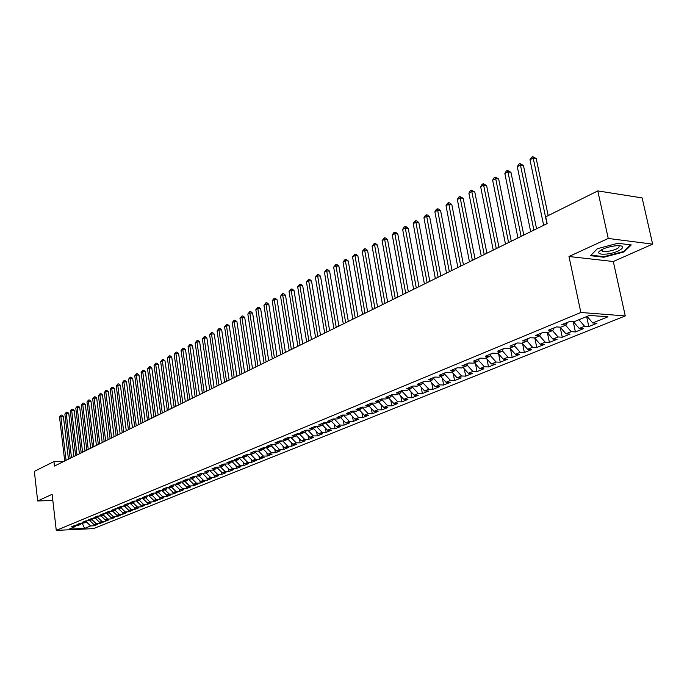 <?xml version="1.0" encoding="UTF-8"?>
<svg xmlns="http://www.w3.org/2000/svg" width="687" height="687" viewBox="0 0 687 687"><rect width="100%" height="100%" fill="white"/><g stroke="black" fill="none" stroke-linecap="round" stroke-linejoin="round"><path stroke-width="1.03" d="M652.65 244.125L608.244 238.449L568.982 256.509L613.302 261.515L652.65 244.125L642.139 197.916L597.793 190.909L545.718 216.826L547.135 223.584L54.471 466.061L53.955 461.595L34.35 471.351L37.673 500.969L52.83 500.462M613.302 261.515L625.264 315.926L93.475 528.621L56.265 530.39L580.858 312.482L625.264 315.926M82.2 523.09L84.561 528.397L90.632 525.95L94.188 525.778L97.545 524.43L93.982 524.593L96.232 523.683L99.795 523.52L103.196 522.154L99.615 522.318L101.891 521.39L105.472 521.235L105.326 519.999L107.636 519.071L111.225 518.917L114.712 517.517L111.114 517.672L113.441 516.727L117.048 516.572L120.577 515.147L116.97 515.302L119.332 514.348L122.947 514.194L126.528 512.751L122.904 512.897L125.3 511.935L128.924 511.789L132.548 510.329L128.916 510.467L131.337 509.488L134.987 509.35L138.654 507.865L135.004 508.011L137.46 507.015L141.118 506.877L144.837 505.374L141.179 505.512L143.669 504.507L147.336 504.37L151.106 502.85L147.43 502.987L149.955 501.965L153.639 501.836L157.46 500.291L153.768 500.419L156.327 499.389L160.028 499.26L163.901 497.697L160.191 497.826L162.793 496.778L166.494 496.649L170.428 495.069L166.709 495.19L169.337 494.125L173.055 494.013L177.04 492.407L173.313 492.519L175.975 491.445L179.711 491.334L183.747 489.702L180.003 489.814L182.708 488.723L186.452 488.612L190.548 486.963L186.795 487.074L189.535 485.967L193.296 485.855L197.444 484.189L193.674 484.292L196.456 483.167L200.226 483.064L204.434 481.372L200.656 481.467L203.472 480.325L207.259 480.23L211.527 478.513L207.732 478.607L210.591 477.448L214.387 477.362L218.724 475.619L214.911 475.705L217.813 474.528L221.626 474.442L226.014 472.673L222.202 472.759L225.138 471.565L228.969 471.488L233.417 469.693L229.587 469.771L232.575 468.56L236.414 468.491L240.931 466.671L237.092 466.739L240.115 465.511L243.971 465.442L248.557 463.596L244.701 463.665L247.775 462.42L251.64 462.36L256.294 460.479L252.421 460.539L255.547 459.277L259.42 459.225L264.143 457.319L260.261 457.37L263.43 456.091L267.312 456.039L272.112 454.107L268.213 454.159L271.434 452.853L275.332 452.81L280.202 450.852L276.294 450.887L279.557 449.564L283.473 449.53L288.42 447.538L284.495 447.572L287.81 446.232L291.735 446.198L296.758 444.18L292.825 444.206L296.191 442.84L300.133 442.823L305.226 440.771L301.284 440.788L304.71 439.405L308.652 439.388L313.83 437.301L309.88 437.31L313.349 435.91L317.317 435.901L322.572 433.78L318.605 433.78L322.134 432.355L326.11 432.355L331.452 430.208L327.476 430.199L331.057 428.748L335.041 428.757L340.469 426.567L336.484 426.558L340.125 425.081L344.118 425.098L349.64 422.874L345.638 422.857L349.339 421.363L353.35 421.38L358.957 419.122L354.939 419.096L358.708 417.576L362.727 417.602L368.43 415.309L364.402 415.274L368.223 413.72L372.26 413.763L378.056 411.427L374.011 411.384L377.902 409.813L381.946 409.864L387.837 407.485L383.793 407.434L387.751 405.828L391.796 405.897L397.79 403.484L393.737 403.415L397.756 401.783L401.818 401.861L407.915 399.405L403.844 399.327L407.932 397.67L412.011 397.756L418.211 395.257L414.132 395.171L418.289 393.488L422.376 393.574L428.679 391.04L424.592 390.937L428.825 389.228L432.922 389.331L439.337 386.747L435.24 386.635L439.551 384.892L443.647 385.003L450.183 382.376L446.069 382.255L450.457 380.478L454.571 380.607L461.217 377.927L457.095 377.798L461.561 375.995L465.683 376.132L472.45 373.402L468.319 373.256L472.871 371.418L477.001 371.573L483.888 368.799L479.749 368.636L484.378 366.764L488.517 366.935L495.533 364.11L491.385 363.938L496.1 362.032L500.248 362.204L507.392 359.327L503.236 359.146L508.037 357.206L512.193 357.395L519.466 354.466L515.31 354.26L520.205 352.285L524.361 352.491L531.772 349.503L527.607 349.288L532.588 347.279L536.762 347.502L544.31 344.453L540.137 344.221L545.22 342.169L549.394 342.409L557.088 339.309L552.915 339.06L558.093 336.965L562.267 337.223L570.116 334.062L565.933 333.796L571.206 331.666L575.397 331.933L583.392 328.712L579.21 328.429L584.585 326.256L588.776 326.54L596.934 323.259L592.744 322.959L587.067 316.398M101.092 515.963L105.326 520.007L108.915 519.853L105.472 521.235M84.561 528.397L69.061 529.136L75.072 526.663L75.999 525.418M331.744 421.251L333.212 418.933L327.63 421.225L331.744 421.251L328.06 422.763L323.955 422.745L318.485 425.004L322.581 425.013L318.957 426.507L314.869 426.49L309.485 428.714L313.564 428.722L310 430.182L305.921 430.182L300.631 432.363L304.693 432.363L301.189 433.806L297.127 433.806L291.915 435.953L295.968 435.944L292.516 437.361L288.463 437.379L283.336 439.491L287.372 439.474L283.98 440.874L279.944 440.891L274.894 442.969L278.922 442.943L275.573 444.317L271.554 444.352L266.582 446.395L270.592 446.37L267.303 447.718L263.293 447.752L258.398 449.77L262.4 449.736L259.154 451.067L255.16 451.101L250.334 453.094L254.327 453.051L251.133 454.356L247.148 454.408L242.399 456.366L246.375 456.314L243.232 457.602L239.265 457.662L234.585 459.586L238.544 459.526L235.452 460.797L231.493 460.857L226.89 462.755L230.832 462.694L227.783 463.948L223.842 464.017L219.299 465.889L223.241 465.812L220.226 467.048L216.302 467.126L211.828 468.963L215.752 468.886L212.79 470.106L208.874 470.183L204.468 472.003L208.376 471.917L205.456 473.12L201.549 473.206L197.212 474.992L201.102 474.906L198.225 476.082L194.335 476.177L190.059 477.937L193.94 477.843L191.106 479.011L187.233 479.105L183.017 480.848L186.881 480.745L184.082 481.896L180.226 481.991L176.061 483.708L179.917 483.605L177.16 484.739L173.313 484.842L169.217 486.533L173.055 486.422L170.333 487.538L166.503 487.65L162.458 489.316L166.288 489.204L163.609 490.303L159.788 490.415L155.803 492.064L159.616 491.944L156.971 493.034L153.167 493.146L149.234 494.769L153.029 494.649L150.427 495.722L146.632 495.842L142.759 497.44L146.537 497.311L143.969 498.367L140.191 498.496L136.37 500.076L140.139 499.938L137.606 500.986L133.836 501.115L130.066 502.669L133.819 502.541L131.32 503.562L127.567 503.7L123.849 505.228L127.593 505.1L125.12 506.113L121.384 506.25L117.717 507.762L121.444 507.624L119.006 508.62L115.287 508.766L111.663 510.252L115.382 510.115L112.977 511.102L109.267 511.248L105.686 512.717L109.396 512.571L107.017 513.541L103.325 513.696L99.795 515.147L103.488 514.992L101.144 515.954L97.46 516.109L93.982 517.543L97.657 517.388L95.338 518.341L91.672 518.496L88.237 519.913L91.895 519.758L89.619 520.694L85.961 520.849L82.569 522.249L86.219 522.086L83.96 523.013L80.319 523.176L76.97 524.559L80.602 524.396L78.387 525.306L74.754 525.469L71.448 526.835L75.072 526.663M333.195 418.933L337.308 418.967L341.053 417.43L342.53 415.085M592.744 322.959L607.943 316.81L589.463 315.41L574.289 321.645L569.97 321.336L561.829 324.693L566.148 324.985L560.772 327.192L556.461 326.909L548.484 330.189L552.786 330.473L547.522 332.637L543.211 332.362L535.388 335.591L539.69 335.849L534.529 337.97L530.227 337.721L522.558 340.881L526.852 341.121L521.785 343.208L517.491 342.968L509.969 346.068L514.254 346.3L509.282 348.343L504.997 348.12L497.611 351.16L501.896 351.375L497.01 353.376L492.734 353.17L485.494 356.158L489.762 356.355L484.979 358.322L480.711 358.133L473.601 361.061L477.86 361.242L473.163 363.174L468.903 362.994L461.922 365.87L466.181 366.042L461.561 367.94L457.31 367.777L450.466 370.602L454.708 370.757L450.174 372.612L445.932 372.466L439.208 375.239L443.441 375.377L438.993 377.206L434.759 377.069L428.156 379.791L432.381 379.92L428.01 381.714L423.793 381.594L417.301 384.265L421.509 384.385L417.215 386.146L413.007 386.034L406.635 388.662L410.835 388.773L406.618 390.499L402.419 390.405L396.159 392.981L400.349 393.076L396.201 394.785L392.011 394.69L385.862 397.232L390.036 397.309L385.965 398.984L381.792 398.907L375.737 401.397L379.902 401.474L375.901 403.114L371.736 403.046L365.793 405.502L369.95 405.562L366.008 407.176L361.86 407.125L356.012 409.529L360.151 409.589L356.278 411.178L352.139 411.127L346.394 413.497L350.525 413.54L346.72 415.103L342.59 415.06L336.939 417.395L341.053 417.43M584.585 326.256L578.935 319.738M579.21 328.429L573.241 321.568M571.206 331.666L565.59 325.217M565.933 333.796L560.128 327.149M566.148 324.985L567.522 322.34M558.093 336.965L552.503 330.593M552.915 339.06L547.256 332.62M552.786 330.473L554.177 327.845M545.22 342.169L539.664 335.866L541.09 333.238M540.137 344.221L534.598 337.944M532.588 347.279L526.963 340.915M527.607 349.288L522.094 343.079M526.852 341.121L528.251 338.528M520.205 352.285L514.486 345.87M515.31 354.26L509.831 348.12M514.254 346.3L515.662 343.723M508.037 357.206L502.249 350.731M503.236 359.146L497.783 353.058M501.896 351.375L503.313 348.816M496.1 362.032L490.243 355.505M491.385 363.938L485.967 357.918M489.762 356.355L491.188 353.805M484.378 366.764L478.435 360.228M479.749 368.636L474.356 362.684M477.86 361.242L479.294 358.717M472.871 371.418L466.988 364.943M468.319 373.256L462.961 367.365M466.181 366.042L467.615 363.526M455.636 369.142L455.283 369.752M461.561 375.995L455.713 369.572M457.095 377.798L451.771 371.959M454.708 370.757L456.151 368.258M444.532 373.513L444.017 374.389M450.457 380.478L444.644 374.132M446.069 382.255L440.771 376.476M443.441 375.377L444.893 372.895M433.617 377.807L433.763 378.606L432.956 378.932M439.551 384.892L433.763 378.606M435.24 386.635L429.968 380.916M432.381 379.92L433.832 377.455M422.9 382.041L423.08 383.002L422.093 383.406M428.825 389.228L423.08 383.002M424.592 390.937L419.353 385.27M421.509 384.385L422.969 381.929M412.389 386.292L412.578 387.322L411.419 387.794M418.289 393.488L412.578 387.322M414.132 395.171L408.92 389.555M410.835 388.773L412.294 386.334M402.067 390.542L402.256 391.564L400.933 392.105M407.932 397.67L402.256 391.564M403.844 399.327L398.666 393.771M400.349 393.076L401.809 390.654M391.925 394.724L392.105 395.738L390.62 396.347M397.756 401.783L392.105 395.738M393.737 403.415L388.584 397.91M390.036 397.309L391.504 394.905M381.963 398.907L382.127 399.843L380.495 400.512M387.751 405.828L382.127 399.843M383.793 407.434L378.666 401.981M379.902 401.474L381.371 399.078M372.174 403.054L372.32 403.879L370.533 404.609M377.902 409.813L372.32 403.879M374.011 411.384L368.919 405.983M369.95 405.562L371.418 403.183M362.547 407.133L362.667 407.846L360.744 408.636M368.223 413.72L362.667 407.846M364.402 415.274L359.335 409.924M360.151 409.589L361.628 407.219M353.075 411.135L353.178 411.753L351.117 412.595M358.708 417.576L353.178 411.753M354.939 419.096L349.906 413.797M350.525 413.54L352.002 411.187M343.758 415.077L343.844 415.592L341.645 416.494M349.339 421.363L343.844 415.592M345.638 422.857L340.623 417.602M334.586 418.95L332.336 420.324M340.125 425.081L334.655 419.371M336.484 426.558L331.495 421.354M325.569 422.754L323.173 424.094M331.057 428.748L325.621 423.08M327.476 430.199L322.512 425.047M322.581 425.013L324.032 422.745M316.69 426.498L314.157 427.795M322.134 432.355L316.724 426.739M318.605 433.78L313.624 428.619M313.564 428.722L314.998 426.49M307.948 430.182L305.286 431.445M313.349 435.91L307.974 430.345M309.88 437.31L304.848 432.123M304.693 432.363L306.11 430.182M299.343 433.806L296.561 435.034M304.71 439.405L299.36 433.883M301.284 440.788L296.217 435.567M295.968 435.944L297.359 433.806M296.191 442.84L290.876 437.379L287.965 438.572M292.825 444.206L287.716 438.959M287.372 439.474L288.755 437.379M279.515 442.05L282.357 440.874M287.81 446.232L282.589 440.874M284.495 447.572L279.343 442.299M278.922 442.943L280.279 440.891M271.185 445.477L273.958 444.334M279.557 449.564L274.431 444.326M276.294 450.887L271.107 445.597M270.592 446.37L271.932 444.343M268.213 454.159L262.992 448.843L265.689 447.735M271.434 452.853L266.393 447.726M262.4 449.736L263.722 447.752M255.04 451.977L257.548 451.084M263.43 456.091L258.484 451.076M260.261 457.37L255.066 452.106M254.327 453.051L255.633 451.101M247.217 455.069L249.536 454.382M255.547 459.277L250.686 454.365M252.421 460.539L247.251 455.318M246.375 456.314L247.663 454.399M239.505 458.117L241.635 457.628M247.775 462.42L243 457.611M244.701 463.665L239.557 458.478M238.544 459.526L239.815 457.654M231.905 461.123L231.974 461.604L233.863 460.822M240.115 465.511L235.435 460.797M237.092 466.739L231.974 461.604M230.832 462.694L232.086 460.848M224.417 464.094L224.503 464.678L226.203 463.974M232.575 468.56L227.921 463.897M229.587 469.771L224.503 464.678M223.241 465.812L224.477 464M217.049 467.108L217.135 467.701L218.655 467.083M225.138 471.565L220.51 466.937M222.202 472.759L217.135 467.701M215.752 468.886L216.972 467.108M209.801 470.166L209.879 470.689L211.218 470.14M217.813 474.528L213.202 469.934M214.911 475.705L209.879 470.689M208.376 471.917L209.578 470.174M202.656 473.18L202.725 473.635L203.893 473.154M210.591 477.448L206.006 472.888M207.732 478.607L202.725 473.635M201.102 474.906L202.296 473.188M195.615 476.143L196.671 476.125M203.472 480.325L198.912 475.808M200.656 481.467L195.675 476.529M193.94 477.843L195.117 476.16M188.676 479.071L189.552 479.054M196.456 483.167L191.913 478.676M193.674 484.292L188.719 479.389M186.881 480.745L188.04 479.088M181.823 481.956L182.536 481.939M189.535 485.967L185.018 481.51M186.795 487.074L181.857 482.214M179.917 483.605L181.067 481.973M175.073 484.799L175.614 484.782M182.708 488.723L178.216 484.301M180.003 489.814L175.099 484.996M173.055 486.422L174.189 484.816M175.975 491.445L171.51 487.057M173.313 492.519L168.427 487.736M166.288 489.204L167.405 487.624M169.337 494.125L164.889 489.779M166.709 495.19L161.849 490.441M159.616 491.944L160.715 490.389M160.191 497.826L155.442 493.077M162.793 496.778L158.362 492.459M153.029 494.649L154.12 493.12M156.327 499.389L151.93 495.104M153.768 500.419L148.985 495.765M146.537 497.311L147.619 495.808M149.955 501.965L145.575 497.706M147.43 502.987L142.716 498.41M140.139 499.938L141.204 498.461M143.669 504.507L139.315 500.282M141.179 505.512L136.541 501.021M133.819 502.541L134.875 501.081M137.46 507.015L133.132 502.824M135.004 508.011L130.436 503.597M127.593 505.1L128.632 503.657M131.337 509.488L127.026 505.331M128.916 510.467L124.416 506.139M121.444 507.624L122.475 506.207M125.3 511.935L121.006 507.805M122.904 512.897L118.473 508.638M115.382 510.115L116.395 508.724M119.332 514.348L115.064 510.243M116.97 515.302L112.608 511.111M109.396 512.571L110.392 511.197M113.441 516.727L109.19 512.648M111.114 517.672L106.811 513.55M103.488 514.992L104.476 513.644M107.636 519.071L103.402 515.027M97.657 517.388L98.636 516.066M101.891 521.39L97.674 517.363M99.615 522.318L95.416 518.307M91.895 519.758L92.865 518.445M96.232 523.683L91.981 519.638M93.982 524.593L89.799 520.617M86.219 522.086L87.172 520.798M81.47 523.228L82.5 523.082M90.632 525.95L86.364 521.888M80.602 524.396L81.555 523.125M608.244 238.449L597.793 190.909M56.265 530.39L52.118 494.322L37.673 500.969M568.982 256.509L580.858 312.482M63.831 461.449L53.955 461.595M52.47 497.379L52.616 498.642M590.511 255.684L603.864 257.221L624.019 251.94L631.259 244.95L617.888 243.275L597.295 248.728L590.511 255.684M94.188 525.778L94.042 524.593M99.795 523.52L99.649 522.309M111.225 518.917L111.062 517.62M117.048 516.572L116.876 515.216M122.947 514.194L122.767 512.777M128.924 511.789L128.735 510.304M134.987 509.35L134.781 507.796M141.118 506.877L140.912 505.254M147.336 504.37L147.112 502.678M153.639 501.836L153.407 500.067M160.028 499.26L159.779 497.422M166.494 496.649L166.237 494.734M173.055 494.013L172.789 492.012M179.711 491.334L179.427 489.247M186.452 488.612L186.151 486.448M193.296 485.855L192.978 483.605M200.226 483.064L199.9 480.72M207.259 480.23L206.916 477.791M214.387 477.362L214.026 474.82M221.626 474.442L221.248 471.806M228.969 471.488L228.565 468.749M236.414 468.491L235.993 465.64M243.971 465.442L243.524 462.48M251.64 462.36L251.176 459.277M259.42 459.225L258.93 456.031M267.312 456.039L266.805 452.724M275.332 452.81L274.8 449.367M283.473 449.53L282.915 445.957M291.735 446.198L291.151 442.488M300.133 442.823L299.523 438.967M308.652 439.388L308.016 435.386M317.317 435.901L316.638 431.745M326.11 432.355L325.406 428.044M335.041 428.757L334.303 424.283M344.118 425.098L343.345 420.461M353.35 421.38L352.534 416.562M362.727 417.602L361.877 412.604M372.26 413.763L371.366 408.576M381.946 409.864L381.01 404.471M391.796 405.897L390.817 400.298M401.818 401.861L400.787 396.047M412.011 397.756L410.929 391.719M422.376 393.574L421.243 387.313M432.922 389.331L431.728 382.822M443.647 385.003L442.402 378.245M454.571 380.607L453.257 373.591M465.683 376.132L464.3 368.833M477.001 371.573L475.541 363.99M488.517 366.935L486.989 359.052M500.248 362.204L498.642 354.011M512.193 357.395L510.501 348.876M524.361 352.491L522.584 343.629M536.762 347.502L534.89 338.279M549.394 342.409L547.419 332.809M562.267 337.223L560.188 327.227M575.397 331.933L573.216 321.568M588.776 326.54L586.655 316.561M603.736 256.637L603.864 257.221M623.856 251.227L624.019 251.94M68.451 459.174L63.376 416.313L60.851 416.288L66.055 460.359M59.52 417.018L61.04 415.085L60.851 416.288L59.52 417.018L64.707 461.02M61.04 415.085L62.053 415.094L63.376 416.313M73.904 456.494L68.76 413.376L66.227 413.359L71.5 457.679M64.879 414.089L66.407 412.148L66.227 413.359L64.879 414.089L70.134 458.349M66.407 412.148L67.42 412.157L68.76 413.376M79.426 453.772L74.205 410.414L71.663 410.379L77.013 454.966M70.297 411.127L71.843 409.169L71.663 410.379L70.297 411.127L75.622 455.644M71.843 409.169L72.856 409.177L74.205 410.414M614.822 245.894C606.509 247.165 601.168 249.192 598.789 251.983C598.274 253.864 600.893 254.551 606.647 254.035C620.361 252.713 629.644 244.409 615.569 245.817L614.822 245.894M601.426 249.776L602.319 251.348L607.282 251.502C615.904 249.939 619.82 248.016 619.013 245.731M630.46 244.847L623.53 251.545L604.002 256.672L591.06 255.178L597.372 248.703M85.016 451.024L79.718 407.4L77.167 407.374L82.595 452.218M75.785 408.13L77.339 406.154L77.167 407.374L75.785 408.13L81.195 452.905M77.339 406.154L78.361 406.172L79.718 407.4M90.684 448.233L85.308 404.36L82.741 404.325L88.254 449.435M81.341 405.09L82.912 403.097L82.741 404.325L81.341 405.09L86.828 450.131M82.912 403.097L83.934 403.114L85.308 404.36M96.42 445.408L90.967 401.277L88.391 401.234L93.982 446.61M86.974 402.007L88.554 400.006L88.391 401.234L86.974 402.007L92.539 447.323M88.554 400.006L89.585 400.023L90.967 401.277M102.226 442.548L96.695 398.151L94.119 398.108L99.787 443.759M92.676 398.889L94.274 396.871L94.119 398.108L92.676 398.889L98.327 444.472M94.274 396.871L95.304 396.888L96.695 398.151M108.117 439.654L102.5 394.982L99.916 394.939L105.661 440.856M98.456 395.729L100.062 393.703L99.916 394.939L98.456 395.729L104.184 441.586M100.062 393.703L101.101 393.72L102.5 394.982M114.085 436.717L108.383 391.779L105.789 391.727L111.62 437.928M104.312 392.535L105.935 390.482L105.789 391.727L104.312 392.535L110.126 438.667M105.935 390.482L106.974 390.508L108.383 391.779M120.131 433.746L114.343 388.524L111.741 388.473L117.657 434.957M110.238 389.289L111.878 387.228L111.741 388.473L110.238 389.289L116.146 435.704M111.878 387.228L112.926 387.253L114.343 388.524M126.253 430.723L120.388 385.235L117.769 385.175L123.78 431.943M116.249 386L117.906 383.921L117.769 385.175L116.249 386L122.243 432.698M117.906 383.921L118.945 383.947L120.388 385.235M132.462 427.675L126.502 381.895L123.875 381.835L129.98 428.894M122.346 382.676L124.012 380.581L123.875 381.835L122.346 382.676L128.426 429.658M124.012 380.581L125.06 380.607L126.502 381.895M138.757 424.575L132.711 378.52L130.075 378.443L136.266 425.794M128.512 379.301L130.195 377.189L130.075 378.443L128.512 379.301L134.686 426.575M130.195 377.189L131.251 377.215L132.711 378.52M145.137 421.432L138.997 375.093L136.352 375.016L142.647 422.66M134.772 375.875L136.464 373.754L136.352 375.016L134.772 375.875L141.041 423.45M136.464 373.754L137.529 373.78L138.997 375.093M151.604 418.246L145.369 371.615L142.716 371.538L149.105 419.482M141.118 372.406L142.827 370.267L142.716 371.538L141.118 372.406L147.482 420.281M142.827 370.267L143.884 370.302L145.369 371.615M158.165 415.025L151.836 368.095L149.165 368.009L155.657 416.253M147.542 368.893L149.268 366.738L149.165 368.009L147.542 368.893L154.008 417.069M149.268 366.738L150.333 366.772L151.836 368.095M164.811 411.753L158.379 364.522L155.709 364.428L162.295 412.99M154.06 365.329L155.803 363.157L155.709 364.428L154.06 365.329L160.629 413.806M155.803 363.157L156.876 363.191L158.379 364.522M171.552 408.43L165.026 360.898L162.338 360.804L169.036 409.675M160.672 361.714L162.433 359.524L162.338 360.804L160.672 361.714L167.336 410.508M162.433 359.524L163.506 359.567L165.026 360.898M178.397 405.064L171.759 357.231L169.062 357.128L175.863 406.309M167.379 358.047L169.148 355.84L169.062 357.128L167.379 358.047L174.146 407.159M169.148 355.84L170.221 355.883L171.759 357.231M185.327 401.655L178.594 353.504L175.889 353.393L182.794 402.9M174.172 354.337L175.958 352.105L175.889 353.393L174.172 354.337L181.05 403.758M175.958 352.105L177.04 352.148L178.594 353.504M192.369 398.185L185.524 349.726L182.811 349.614L189.827 399.439M181.067 350.568L182.871 348.318L182.811 349.614L181.067 350.568L188.058 400.306M182.871 348.318L183.953 348.369L185.524 349.726M199.505 394.673L192.549 345.896L189.827 345.776L196.954 395.935M188.058 346.737L189.878 344.479L189.827 345.776L188.058 346.737L195.16 396.811M189.878 344.479L190.969 344.531L192.549 345.896M206.744 391.109L199.677 342.014L196.946 341.886L204.194 392.371M195.16 342.865L196.997 340.58L196.946 341.886L195.16 342.865L202.373 393.265M196.997 340.58L198.088 340.632L199.677 342.014M214.095 387.494L206.907 338.064L204.168 337.935L211.527 388.756M202.356 338.923L204.211 336.63L204.168 337.935L202.356 338.923L209.69 389.666M204.211 336.63L205.301 336.682L206.907 338.064M221.549 383.827L214.25 334.071L211.502 333.925L218.981 385.089M209.655 334.93L211.527 332.611L211.502 333.925L209.655 334.93L217.109 386.008M211.527 332.611L212.626 332.671L214.25 334.071M229.123 380.1L221.703 330.009L218.938 329.854L226.547 381.371M217.066 330.885L218.955 328.541L218.938 329.854L217.066 330.885L224.64 382.307M218.955 328.541L220.063 328.601L221.703 330.009M236.8 376.321L229.26 325.887L226.487 325.732L234.224 377.592M224.589 326.772L226.495 324.41L226.487 325.732L224.589 326.772L232.292 378.537M226.495 324.41L227.603 324.47L229.26 325.887M244.598 372.483L236.929 321.705L234.147 321.542L242.013 373.754M232.223 322.598L234.155 320.219L234.147 321.542L232.223 322.598L240.055 374.716M234.155 320.219L235.263 320.279L236.929 321.705M252.515 368.584L244.718 317.454L241.927 317.291L249.922 369.864M239.978 318.356L241.918 315.96L241.927 317.291L239.978 318.356L247.938 370.843M241.918 315.96L243.035 316.029L244.718 317.454M260.562 364.625L252.627 313.152L249.828 312.971L257.96 365.905M247.844 314.053L249.81 311.632L249.828 312.971L247.844 314.053L255.933 366.901M249.81 311.632L250.927 311.709L252.627 313.152M268.72 360.606L260.656 308.772L257.848 308.583L266.118 361.894M255.83 309.691L257.814 307.244L257.848 308.583L255.83 309.691L264.066 362.899M257.814 307.244L258.939 307.321L260.656 308.772M277.016 356.527L268.806 304.324L265.989 304.135L274.405 357.815M263.945 305.251L265.946 302.787L265.989 304.135L263.945 305.251L272.318 358.837M265.946 302.787L267.08 302.864L268.806 304.324M285.431 352.388L277.093 299.815L274.259 299.609L282.821 353.676M272.181 300.751L274.207 298.261L274.259 299.609L272.181 300.751L280.7 354.715M274.207 298.261L275.341 298.347L277.093 299.815M293.993 348.172L285.5 295.23L282.666 295.015L291.365 349.468M280.554 296.174L282.597 293.667L282.666 295.015L280.554 296.174L289.218 350.525M282.597 293.667L283.731 293.753L285.5 295.23M302.684 343.895L294.045 290.575L291.194 290.352L300.056 345.192M289.047 291.528L291.116 288.995L291.194 290.352L289.047 291.528L297.866 346.265M291.116 288.995L292.258 289.081L294.045 290.575M311.512 339.55L302.718 285.844L299.867 285.612L308.884 340.846M297.686 286.805L299.781 284.246L299.867 285.612L297.686 286.805L306.66 341.937M299.781 284.246L300.923 284.341L302.718 285.844M320.494 335.127L311.537 281.035L308.678 280.794L317.849 336.432M306.462 282.005L308.575 279.429L308.678 280.794L306.462 282.005L315.599 337.54M308.575 279.429L309.717 279.523L311.537 281.035M329.614 330.645L320.503 276.148L317.634 275.899L326.969 331.941M315.376 277.127L317.514 274.534L317.634 275.899L315.376 277.127L324.676 333.075M317.514 274.534L318.665 274.628L320.503 276.148M338.889 326.076L329.614 271.185L326.729 270.918L336.244 327.381M324.444 272.172L326.6 269.553L326.729 270.918L324.444 272.172L333.908 328.523M326.6 269.553L327.751 269.656L329.614 271.185M348.318 321.439L338.871 266.135L335.986 265.86L345.664 322.744M333.659 267.14L335.84 264.486L335.986 265.86L333.659 267.14L343.294 323.912M335.84 264.486L336.991 264.598L338.871 266.135M357.901 316.716L348.283 261L345.389 260.725L355.248 318.029M343.019 262.013L345.226 259.343L345.389 260.725L343.019 262.013L352.835 319.215M345.226 259.343L346.385 259.454L348.283 261M367.648 311.924L357.858 255.787L354.947 255.495L364.986 313.229M352.543 256.809L354.775 254.113L354.947 255.495L352.543 256.809L362.538 314.44M354.775 254.113L355.935 254.224L357.858 255.787M377.567 307.037L367.588 250.48L364.677 250.18L374.904 308.351M362.229 251.511L364.488 248.788L364.677 250.18L362.229 251.511L372.406 309.579M364.488 248.788L365.647 248.909L367.588 250.48M387.648 302.074L377.489 245.079L374.561 244.77L384.986 303.388M372.079 246.126L374.355 243.378L374.561 244.77L372.079 246.126L382.444 304.642M374.355 243.378L375.531 243.507L377.489 245.079M397.91 297.024L387.562 239.591L384.626 239.265L395.24 298.338M382.092 240.656L384.402 237.874L384.626 239.265L382.092 240.656L392.663 299.609M384.402 237.874L385.579 238.003L387.562 239.591M408.353 291.889L397.799 234.009L394.862 233.674L405.682 293.203M392.286 235.083L393.591 232.833L394.621 232.275L394.862 233.674L392.286 235.083L403.054 294.5M394.621 232.275L395.798 232.412L397.799 234.009M418.976 286.659L408.224 228.324L405.278 227.981L416.305 287.973M402.659 229.406L403.973 227.148L405.021 226.573L405.278 227.981L402.659 229.406L413.634 289.287M405.021 226.573L406.197 226.719L408.224 228.324M429.796 281.335L418.83 222.545L415.875 222.184L427.116 282.649M413.213 223.644L414.536 221.36L415.601 220.776L415.875 222.184L413.213 223.644L424.394 283.989M415.601 220.776L416.786 220.922L418.83 222.545M440.805 275.916L429.633 216.663L426.67 216.285L438.126 277.23M423.948 217.77L425.287 215.469L426.369 214.876L426.67 216.285L423.948 217.77L435.36 278.596M426.369 214.876L427.554 215.022L429.633 216.663M452.012 270.403L440.625 210.669L437.653 210.274L449.332 271.717M434.888 211.785L436.228 209.466L437.336 208.865L437.653 210.274L434.888 211.785L446.516 273.108M437.336 208.865L438.521 209.02L440.625 210.669M463.433 264.778L451.814 204.571L448.834 204.168L460.754 266.101M446.018 205.705L447.374 203.361L448.499 202.751L448.834 204.168L446.018 205.705L457.877 267.518M448.499 202.751L449.684 202.905L451.814 204.571M475.061 259.059L463.201 198.354L460.221 197.933L472.381 260.382M457.353 199.505L458.718 197.143L459.861 196.516L460.221 197.933L457.353 199.505L469.453 261.816M459.861 196.516L463.201 198.354M486.903 253.228L474.811 192.034L471.814 191.596L484.223 254.551M468.895 193.193L470.269 190.814L471.437 190.17L471.814 191.596L468.895 193.193L481.243 256.019M471.437 190.17L474.811 192.034M498.968 247.294L486.628 185.584L483.631 185.138L496.289 248.608M480.66 186.761L482.042 184.365L483.236 183.712L483.631 185.138L480.66 186.761L493.249 250.102M483.236 183.712L486.628 185.584M511.265 241.24L498.676 179.024L495.671 178.551L508.586 242.554M492.639 180.209L494.039 177.787L495.25 177.126L495.671 178.551L492.639 180.209L505.495 244.083M495.25 177.126L498.676 179.024M523.795 235.074L510.948 172.334L507.942 171.844L521.124 236.388M504.851 173.536L506.25 171.089L507.487 170.419L507.942 171.844L504.851 173.536L517.964 237.942M507.487 170.419L510.948 172.334M536.573 228.78L523.46 165.515L520.445 165.009L533.902 230.093M517.294 166.735L518.711 164.27L519.965 163.575L520.445 165.009L517.294 166.735L530.682 231.682M519.965 163.575L523.46 165.515M548.183 215.598L536.203 158.56L533.189 158.044L546.929 223.687M529.978 159.796L531.403 157.306L532.683 156.61L533.189 158.044L529.978 159.796L543.649 225.302M532.683 156.61L536.203 158.56M601.34 249.922L598.789 251.983M601.924 249.51L602.319 251.348"/></g></svg>
